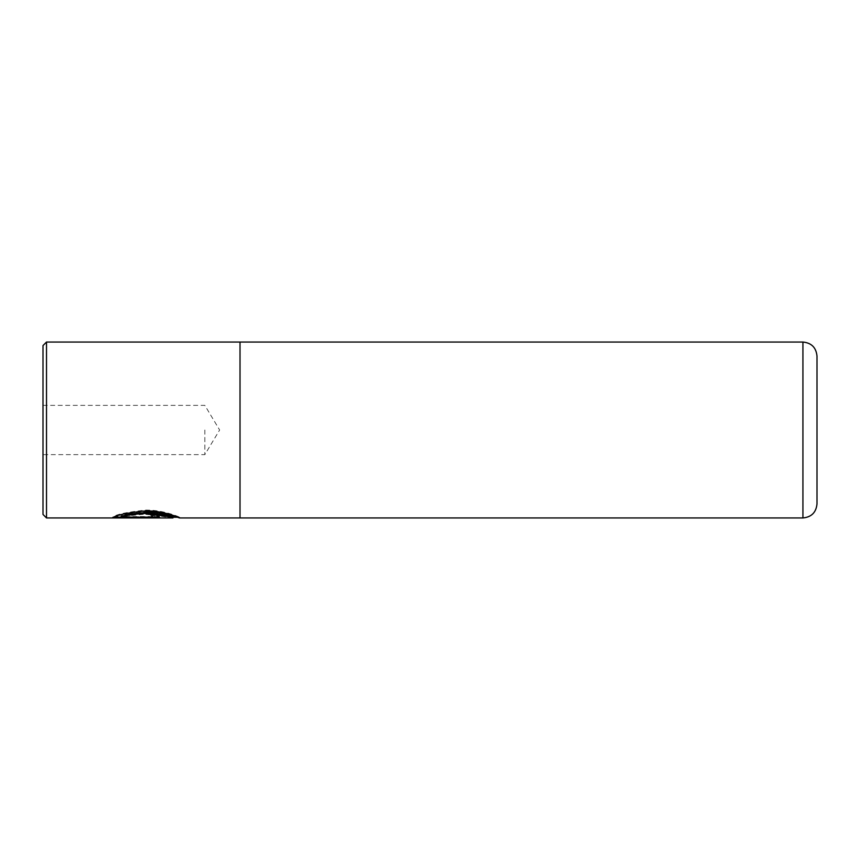 <?xml version="1.0" encoding="UTF-8"?>
<svg xmlns="http://www.w3.org/2000/svg" width="860" height="860" viewBox="0 0 860 860"><rect width="100%" height="100%" fill="white"/><g stroke="black" fill="none" stroke-linecap="round" stroke-linejoin="round"><path stroke-width="0.64" stroke-dasharray="4.3 3.22" d="M172.935 517.258L146.049 513.345L129.559 514.882L124.775 513.603L146.049 510.947C164.206 510.851 180.041 517.72 179.675 517.247C179.944 517.269 164.185 509.98 146.049 510.077C127.097 512.033 115.95 514.387 112.595 517.15L112.595 517.849M177.407 517.258L146.049 511.711L124.775 514.334L129.559 515.613L146.049 514.076L172.935 517.957M146.049 510.947L179.675 517.247L179.675 517.957M129.559 514.882L129.559 515.613M43 345.559L43 514.441M46.515 517.957L46.515 342.043M817 503.885L817 356.115M204.841 430L204.841 454.628L204.841 430M240.015 342.043L240.015 517.957L240.015 342.043M149.414 517.935L159.508 517.086L149.414 515.033L149.414 516.538C153.757 516.924 153.757 517.247 149.414 517.494L121.109 517.494L124.797 516.591L120.013 515.602L112.595 517.935L149.414 517.935L149.414 517.226L112.595 517.226L112.595 517.935M149.414 516.538C153.757 516.924 153.757 517.247 149.414 517.494L149.414 516.785C153.757 516.538 153.757 516.215 149.414 515.817L149.414 516.538M43 430L43 405.372L43 430M121.109 517.15L159.508 517.15L159.508 517.849M112.595 517.15L114.24 517.15M159.508 516.548L121.109 516.548M124.775 513.603L124.775 514.334M112.595 517.226L120.013 514.882L124.797 515.882L121.109 516.785L149.414 516.785C153.757 516.538 153.757 516.215 149.414 515.817L149.414 515.033M121.109 516.785L121.109 517.494M124.797 515.882L124.797 516.591M120.013 514.882L120.013 515.602M149.414 514.312L159.508 516.376L149.414 517.226M802.928 342.043L802.928 517.957M43 405.372L204.841 405.372L219.633 430L204.841 454.628L43 454.628M179.665 517.258L178.138 517.258M152.779 516.376L152.779 517.086M159.508 516.376L159.508 517.086"/><path stroke-width="1.29" d="M146.049 514.076C162.422 515.484 171.387 516.774 172.957 517.957C171.355 516.376 162.389 514.861 146.049 513.399C134.268 514.011 125.947 515.29 121.109 517.258L159.508 517.258L159.508 517.849L112.595 517.849C115.982 515.108 127.14 512.764 146.049 510.84C164.217 510.743 179.955 517.967 179.675 517.957C180.03 518.419 164.174 511.603 146.049 511.711M802.928 517.957C811.475 517.118 816.162 512.431 817 503.885L817 356.115C816.162 347.569 811.475 342.882 802.928 342.043L802.928 517.957L179.665 517.957L177.407 517.258M121.109 517.258L121.109 516.548C125.958 514.57 134.268 513.269 146.049 512.657C162.4 514.13 171.366 515.667 172.957 517.247C171.376 516.064 162.411 514.764 146.049 513.345M46.515 517.957L43 514.441L43 345.559L46.515 342.043L46.515 517.957L172.957 517.957L172.957 517.247L178.138 517.258M802.928 342.043L240.015 342.043L240.015 517.957L240.015 342.043L46.515 342.043M114.24 517.15L121.109 517.15"/></g></svg>
